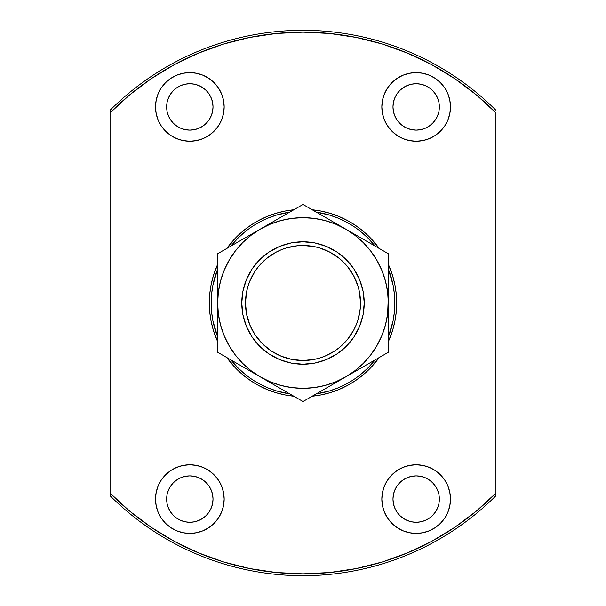 <?xml version="1.0" encoding="UTF-8"?>
<svg xmlns="http://www.w3.org/2000/svg" width="606" height="606" viewBox="0 0 606 606"><rect width="100%" height="100%" fill="white"/><g stroke="black" fill="none" stroke-linecap="round" stroke-linejoin="round"><path stroke-width="0.91" d="M289.706 212.138A91.824 91.824 0 0 0 230.962 246.059A91.824 91.824 0 0 1 289.706 212.138L276.344 215.13L267.86 218.16M217.668 269.087A91.824 91.824 0 0 0 217.668 336.913A91.824 91.824 0 0 1 217.668 269.087L212.933 285.085L211.615 294.001M230.962 359.941A91.824 91.824 0 0 0 289.706 393.862A91.824 91.824 0 0 1 230.962 359.941M293.812 396.233A93.68 93.68 0 0 1 226.856 357.57L236.757 369.243L243.567 375.417L250.952 380.894L258.838 385.621L267.148 389.552L275.806 392.65L284.722 394.885L293.819 396.233M217.668 341.655A93.68 93.68 0 0 1 217.668 264.345L213.35 275.806L211.115 284.722L209.767 293.819L209.32 303L209.767 312.181L211.115 321.278L213.35 330.194L217.668 341.655M293.819 209.767L284.722 211.115L275.806 213.35L267.148 216.448L258.838 220.379L250.952 225.106L243.567 230.583L236.757 236.757L226.856 248.43A93.68 93.68 0 0 1 293.812 209.767M189.837 522.274A23.187 23.187 0 0 1 166.65 499.086A23.187 23.187 0 0 1 189.837 475.892L194.359 476.339L198.715 477.664L202.722 479.8L206.237 482.687L209.123 486.201L211.259 490.209L212.585 494.557L213.024 499.086L212.585 503.609L211.259 507.957L209.123 511.964L206.237 515.479L202.722 518.365L198.715 520.509L194.359 521.827L189.837 522.274L185.315 521.827L180.967 520.509L176.952 518.365L173.445 515.479L170.559 511.964L168.415 507.957L167.097 503.609L166.65 499.086L167.097 494.557L168.415 490.209L170.559 486.201L173.445 482.687L176.952 479.8L180.967 477.664L185.315 476.339L189.837 475.892A23.187 23.187 0 0 1 213.024 499.086A23.187 23.187 0 0 1 189.837 522.274L194.359 521.827M189.837 130.108A23.187 23.187 0 0 1 166.65 106.914A23.187 23.187 0 0 1 189.837 83.726L194.359 84.173L198.715 85.491L202.722 87.635L206.237 90.521L209.123 94.036L211.259 98.043L212.585 102.391L213.024 106.914L212.585 111.443L211.259 115.791L209.123 119.799L206.237 123.313L202.722 126.199L198.715 128.336L194.359 129.661L189.837 130.108L185.315 129.661L180.967 128.336L176.952 126.199L173.445 123.313L170.559 119.799L168.415 115.791L167.097 111.443L166.65 106.914L167.097 102.391L168.415 98.043L170.559 94.036L173.445 90.521L176.952 87.635L180.967 85.491L185.315 84.173L189.837 83.726A23.187 23.187 0 0 1 213.024 106.914A23.187 23.187 0 0 1 189.837 130.108M416.163 130.108A23.187 23.187 0 0 1 392.976 106.914A23.187 23.187 0 0 1 416.163 83.726L420.685 84.173L425.033 85.491L429.048 87.635L432.555 90.521L435.441 94.036L437.585 98.043L438.903 102.391L439.35 106.914L438.903 111.443L437.585 115.791L435.441 119.799L432.555 123.313L429.048 126.199L425.033 128.336L420.685 129.661L416.163 130.108L411.641 129.661L407.285 128.336L403.278 126.199L399.763 123.313L396.877 119.799L394.741 115.791L393.415 111.443L392.976 106.914L393.415 102.391L394.741 98.043L396.877 94.036L399.763 90.521L403.278 87.635L407.285 85.491L411.641 84.173L416.163 83.726A23.187 23.187 0 0 1 439.35 106.914A23.187 23.187 0 0 1 416.163 130.108M416.163 522.274A23.187 23.187 0 0 1 392.976 499.086A23.187 23.187 0 0 1 416.163 475.892L420.685 476.339L425.033 477.664L429.048 479.8L432.555 482.687L435.441 486.201L437.585 490.209L438.903 494.557L439.35 499.086L438.903 503.609L437.585 507.957L435.441 511.964L432.555 515.479L429.048 518.365L425.033 520.509L420.685 521.827L416.163 522.274L411.641 521.827L407.285 520.509L403.278 518.365L399.763 515.479L396.877 511.964L394.741 507.957L393.415 503.609L392.976 499.086L393.415 494.557L394.741 490.209L396.877 486.201L399.763 482.687L403.278 479.8L407.285 477.664L411.641 476.339L416.163 475.892A23.187 23.187 0 0 1 439.35 499.086A23.187 23.187 0 0 1 416.163 522.274M416.163 533.401A34.322 34.322 0 0 1 381.841 499.086A34.322 34.322 0 0 1 416.163 464.764L409.467 465.423L403.028 467.377L397.097 470.551L391.893 474.816L387.628 480.02L384.454 485.951L382.5 492.39L381.841 499.086L382.5 505.783L384.454 512.221L387.628 518.153L391.893 523.349L397.097 527.621L403.028 530.788L409.467 532.742L416.163 533.401L422.859 532.742L429.298 530.788L435.229 527.621L440.426 523.349L444.698 518.153L447.872 512.221L449.819 505.783L450.478 499.086L449.819 492.39L447.872 485.951L444.698 480.02L440.426 474.816L435.229 470.551L429.298 467.377L422.859 465.423L416.163 464.764A34.322 34.322 0 0 1 450.478 499.086A34.322 34.322 0 0 1 416.163 533.401M416.163 141.236A34.322 34.322 0 0 1 381.841 106.914A34.322 34.322 0 0 1 416.163 72.599L409.467 73.258L403.028 75.212L397.097 78.379L391.893 82.651L387.628 87.847L384.454 93.778L382.5 100.217L381.841 106.914L382.5 113.61L384.454 120.049L387.628 125.98L391.893 131.184L397.097 135.449L403.028 138.623L409.467 140.577L416.163 141.236L422.859 140.577L429.298 138.623L435.229 135.449L440.426 131.184L444.698 125.98L447.872 120.049L449.819 113.61L450.478 106.914L449.819 100.217L447.872 93.778L444.698 87.847L440.426 82.651L435.229 78.379L429.298 75.212L422.859 73.258L416.163 72.599A34.322 34.322 0 0 1 450.478 106.914A34.322 34.322 0 0 1 416.163 141.236M189.837 141.236A34.322 34.322 0 0 1 155.522 106.914A34.322 34.322 0 0 1 189.837 72.599L183.141 73.258L176.702 75.212L170.771 78.379L165.574 82.651L161.302 87.847L158.128 93.778L156.181 100.217L155.522 106.914L156.181 113.61L158.128 120.049L161.302 125.98L165.574 131.184L170.771 135.449L176.702 138.623L183.141 140.577L189.837 141.236L196.533 140.577L202.972 138.623L208.903 135.449L214.107 131.184L218.372 125.98L221.546 120.049L223.5 113.61L224.159 106.914L223.5 100.217L221.546 93.778L218.372 87.847L214.107 82.651L208.903 78.379L202.972 75.212L196.533 73.258L189.837 72.599A34.322 34.322 0 0 1 224.159 106.914A34.322 34.322 0 0 1 189.837 141.236M189.837 533.401A34.322 34.322 0 0 1 155.522 499.086A34.322 34.322 0 0 1 189.837 464.764L183.141 465.423L176.702 467.377L170.771 470.551L165.574 474.816L161.302 480.02L158.128 485.951L156.181 492.39L155.522 499.086L156.181 505.783L158.128 512.221L161.302 518.153L165.574 523.349L170.771 527.621L176.702 530.788L183.141 532.742L189.837 533.401L196.533 532.742L202.972 530.788L208.903 527.621L214.107 523.349L218.372 518.153L221.546 512.221L223.5 505.783L224.159 499.086L223.5 492.39L221.546 485.951L218.372 480.02L214.107 474.816L208.903 470.551L202.972 467.377L196.533 465.423L189.837 464.764A34.322 34.322 0 0 1 224.159 499.086A34.322 34.322 0 0 1 189.837 533.401M110.072 110.277L110.072 112.905A270.844 270.844 0 0 1 303 32.156L303 30.3A272.7 272.7 0 0 0 110.072 110.277A272.7 272.7 0 0 1 495.928 110.277A272.7 272.7 0 0 0 303 30.3L303 32.156A270.844 270.844 0 0 1 495.928 112.905L495.928 493.095A270.844 270.844 0 0 1 110.072 493.095L110.072 495.723A272.7 272.7 0 0 0 303 575.7A272.7 272.7 0 0 1 110.072 495.723L110.072 112.905L129.82 94.756L151.28 78.644L174.217 64.728L198.427 53.161L223.659 44.033L249.672 37.458L276.2 33.481L303 32.156L329.8 33.481L356.328 37.458L382.341 44.033L407.573 53.161L431.783 64.728L454.72 78.644L476.18 94.756L495.928 112.905L495.928 493.095L476.18 511.244L454.72 527.356L431.783 541.272L407.573 552.839L382.341 561.967L356.328 568.542L329.8 572.518L303 573.844L276.2 572.518L249.672 568.542L223.659 561.967L198.427 552.839L174.217 541.272L151.28 527.356L129.82 511.244L110.072 493.095L110.072 110.277M495.928 495.723A272.7 272.7 0 0 1 303 575.7A272.7 272.7 0 0 0 495.928 495.723L495.928 493.095L495.928 495.723M312.181 396.233L321.278 394.885L330.194 392.65L338.852 389.552L347.162 385.621L355.048 380.894L362.433 375.417L369.243 369.243L379.144 357.57A93.68 93.68 0 0 1 312.188 396.233M388.332 341.655L392.65 330.194L394.885 321.278L396.233 312.181L396.68 303L396.233 293.819L394.885 284.722L392.65 275.806L388.332 264.345A93.68 93.68 0 0 1 388.332 341.655M312.188 209.767A93.68 93.68 0 0 1 379.144 248.43L369.243 236.757L362.433 230.583L355.048 225.106L347.162 220.379L338.852 216.448L330.194 213.35L321.278 211.115L312.181 209.767M156.181 505.783L158.128 512.221M165.574 523.349L170.771 527.621M202.722 479.8L206.237 482.687M213.024 499.086L212.585 503.609M170.559 511.964L168.415 507.957M156.181 100.217L155.522 106.914M212.585 102.391L213.024 106.914M206.237 123.313L202.722 126.199M168.415 98.043L170.559 94.036M449.819 100.217L447.872 93.778M440.426 82.651L435.229 78.379M435.441 94.036L437.585 98.043M403.278 126.199L399.763 123.313M392.976 106.914L393.415 102.391M411.641 84.173L416.163 83.726M449.819 505.783L450.478 499.086M437.585 507.957L435.441 511.964M393.415 503.609L392.976 499.086M399.763 482.687L403.278 479.8M316.294 212.138A91.824 91.824 0 0 1 375.038 246.059A91.824 91.824 0 0 0 316.294 212.138L329.656 215.13L338.14 218.16L346.284 222.016M394.385 294.001L393.067 285.085L388.332 269.087A91.824 91.824 0 0 1 388.332 336.913L393.067 320.915L394.385 311.999M316.294 393.862A91.824 91.824 0 0 0 375.038 359.941A91.824 91.824 0 0 1 316.294 393.862L329.656 390.87L338.14 387.84M361.252 373.985L367.933 367.933L373.985 361.252M373.985 244.748L367.933 238.067L361.252 232.015M244.748 232.015L238.067 238.067L232.015 244.748M211.615 311.999L212.933 320.915L217.668 336.913M232.015 361.252L238.067 367.933L244.748 373.985M259.694 383.977L267.86 387.84L276.344 390.87L289.706 393.862M388.332 336.913A91.824 91.824 0 0 0 388.332 269.087M364.221 303L360.509 303A57.509 57.509 0 0 1 303 360.509A57.509 57.509 0 0 1 245.491 303L241.779 303A61.221 61.221 0 0 0 303 364.221A61.221 61.221 0 0 0 364.221 303A61.221 61.221 0 0 1 303 364.221A61.221 61.221 0 0 1 241.779 303L242.961 291.054L246.445 279.571L252.096 268.988L259.709 259.709L268.988 252.096L279.571 246.445L291.054 242.961L303 241.779L314.946 242.961L326.429 246.445L337.012 252.096L346.291 259.709L353.904 268.988L359.555 279.571L363.039 291.054L364.221 303L363.039 314.946L359.555 326.429L353.904 337.012L346.291 346.291L337.012 353.904L326.429 359.555L314.946 363.039L303 364.221L291.054 363.039L279.571 359.555L268.988 353.904L259.709 346.291L252.096 337.012L246.445 326.429L242.961 314.946L241.779 303A61.221 61.221 0 0 1 303 241.779A61.221 61.221 0 0 1 364.221 303A61.221 61.221 0 0 0 303 241.779A61.221 61.221 0 0 0 241.779 303L245.491 303L246.597 314.219L249.869 325.005L255.187 334.951L262.337 343.663L271.049 350.813L280.995 356.131L291.781 359.403L303 360.509L314.219 359.403L319.695 358.032L325.005 356.131L334.951 350.813L339.481 347.458L347.458 339.481L353.715 330.111L356.131 325.005L358.032 319.695L360.229 308.636L360.509 303L359.403 291.781L358.032 286.305L353.715 275.889L347.458 266.519L343.663 262.337L339.481 258.542L330.111 252.285L319.695 247.968L314.219 246.597L303 245.491L297.364 245.771L286.305 247.968L280.995 249.869L275.889 252.285L266.519 258.542L258.542 266.519L255.187 271.049L249.869 280.995L247.968 286.305L246.597 291.781L245.491 303A57.509 57.509 0 0 1 303 245.491A57.509 57.509 0 0 1 360.509 303L364.221 303M291.895 218.395L280.911 220.576L270.344 224.159L260.33 229.098L217.668 253.732L217.668 303.038M217.668 279.464L217.668 282.775M291.516 211.093L260.33 229.098L251.051 235.302L242.658 242.658L235.302 251.051L229.098 260.33L224.159 270.344L220.576 280.911L218.395 291.895M299.569 206.441L265.958 225.849M328.187 219.008L303 204.464L282.381 216.372M378.144 247.854L356.737 235.484M384.742 251.657L345.67 229.098L335.656 224.159L325.089 220.576L314.105 218.395M388.332 290.183L388.332 253.732L367.713 241.824M388.332 296.546L388.332 282.176M388.332 309.484L388.332 305.242M388.332 326.536L388.332 323.225M351.298 373.652L388.332 352.268L388.332 303L387.605 291.865L385.424 280.911L381.841 270.344L376.902 260.33L370.698 251.051L363.342 242.658L354.949 235.302L345.67 229.098A85.332 85.332 0 0 1 345.67 376.902L354.949 370.698L363.342 363.342L370.698 354.949L376.902 345.67L381.841 335.656L385.424 325.089L387.605 314.105M313.188 395.657L334.603 383.287M218.395 314.105L220.576 325.089L224.159 335.656L229.098 345.67L235.302 354.949L242.658 363.342L251.051 370.698L260.33 376.902L303 401.536L345.67 376.902A85.332 85.332 0 0 1 260.33 376.902L270.344 381.841L280.911 385.424L291.895 387.605M217.668 315.817L217.668 352.268L260.33 376.902A85.332 85.332 0 0 1 217.668 303L217.668 296.516M217.668 304.879L217.668 323.831M227.856 358.154L303 401.536L292.834 395.673L303 401.536L323.619 389.628M221.092 354.245L238.287 364.176M217.668 290.123L217.668 282.578M249.119 235.575L242.855 239.188M229.174 247.089L238.287 241.824L229.174 247.089M221.258 251.657L227.826 247.862L221.258 251.657M265.875 225.894L271.374 222.72L265.875 225.894M314.484 211.093L323.581 216.35L314.484 211.093M306.431 206.441L313.166 210.327L306.431 206.441M388.332 279.464L388.332 282.532M388.332 259.732L388.332 253.732L378.174 247.862M384.908 354.245L378.174 358.138L384.908 354.245M282.381 389.628L291.486 394.892L282.32 389.597M217.668 306.863L217.668 305.242M217.668 326.536L217.668 323.468M254.793 373.705L249.293 370.531L254.793 373.705M314.105 387.605L325.089 385.424L335.656 381.841L345.67 376.902L388.332 352.268L388.332 315.817M217.668 328.331L217.668 323.612M217.668 347.95L217.668 340.557M242.855 366.812L238.423 364.251M328.187 386.992L323.755 389.552M277.813 386.992L271.571 383.393M363.145 366.812L356.881 370.425M363.145 239.188L367.653 241.794M388.332 277.669L388.332 282.388M388.332 257.868L388.332 265.443M334.451 222.622L340.042 225.849M291.948 210.843L292.789 210.358M277.813 219.008L282.245 216.448M217.668 290.085L217.668 282.388M235.302 251.051L229.098 260.33M218.395 291.865L217.668 303L218.395 314.135M291.865 387.605L303 388.332L314.135 387.605M370.698 354.949L376.902 345.67M387.605 314.135L388.332 296.516M314.135 218.395L303 217.668L291.865 218.395M217.668 296.554L217.668 303A85.332 85.332 0 0 1 345.67 229.098L303 204.464L292.834 210.327M271.549 222.622L217.668 253.732L217.668 352.268L227.826 358.138M217.668 303L217.668 309.484M388.332 309.446L388.332 277.624M356.881 235.575L334.626 222.72M303 401.536L313.166 395.673M334.451 383.378L356.707 370.531M217.668 328.376L217.668 340.534"/></g></svg>
